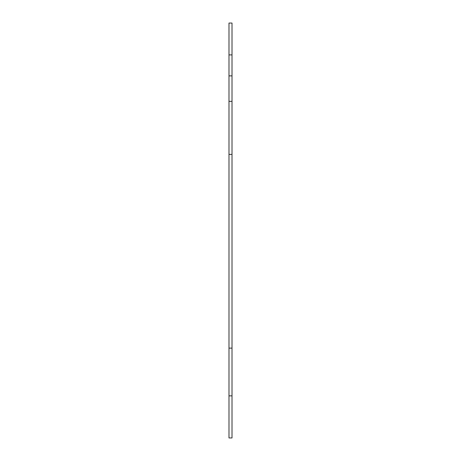 <?xml version="1.0" encoding="UTF-8"?>
<svg xmlns="http://www.w3.org/2000/svg" width="461" height="461" viewBox="0 0 461 461"><rect width="100%" height="100%" fill="white"/><g stroke="black" fill="none" stroke-linecap="round" stroke-linejoin="round"><path stroke-width="0.69" d="M232.016 101.345L232.016 154.395L228.984 154.395L228.984 75.881L232.016 75.881L232.016 101.345L228.984 101.345M228.984 348.113L232.016 348.113L232.016 437.95L228.984 437.95L228.984 154.395M232.016 348.113L232.016 154.395M228.984 75.881L228.984 54.905L232.016 54.905L232.016 75.881M232.016 54.905L232.016 23.05L228.984 23.05L228.984 54.905M232.016 395.861L228.984 395.861"/></g></svg>
